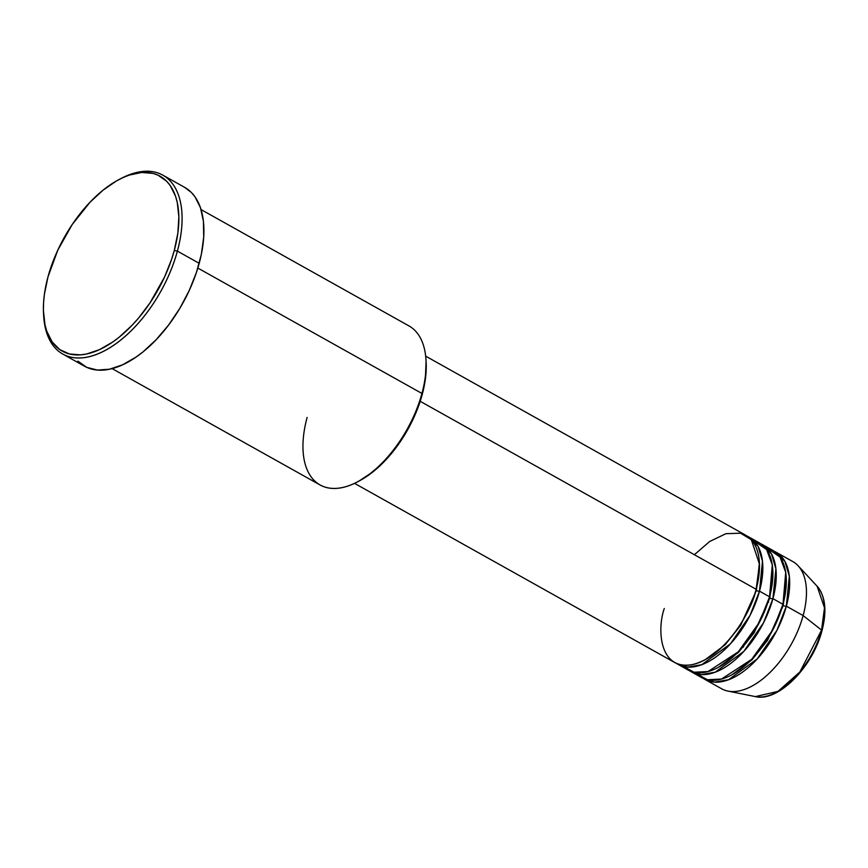 <?xml version="1.0" encoding="UTF-8"?>
<svg xmlns="http://www.w3.org/2000/svg" width="868" height="868" viewBox="0 0 868 868"><rect width="100%" height="100%" fill="white"/><g stroke="black" fill="none" stroke-linecap="round" stroke-linejoin="round"><path stroke-width="1.3" d="M704.838 679.384A72.879 39.049 119.2 0 1 703.199 678.364L714.516 682.129L728.599 679.709L757.265 658.866L776.936 630.298L786.354 606.179A2.279 0.814 15.2 0 1 783.24 605.538L786.267 577.914L783.24 605.538A2.279 0.814 -164.8 0 0 786.354 606.179L803.128 615.575L786.354 606.179A72.879 39.049 119.2 0 0 776.014 552.178A72.879 39.049 119.2 0 0 774.289 551.321L784.911 561.39L789.327 576.233L786.354 606.179A72.879 39.049 119.2 0 1 704.838 679.384L721.623 688.769A72.879 39.049 -60.8 0 0 803.128 615.575L821.573 630.103A2.279 0.814 15.2 0 1 821.953 630.743A2.279 0.814 -164.8 0 0 821.573 630.103L799.884 671.962L777.967 691.395L755.355 696.603A64.178 34.384 -60.8 0 0 821.573 630.103L803.128 615.575A72.879 39.049 119.2 0 1 727.937 691.08L755.355 696.603C778.184 702.32 812.828 666.863 821.953 630.754A2.279 0.814 15.2 0 1 821.432 631.09M756.386 590.522L740.686 625.307L725.084 644.826L705.283 659.626L725.084 644.826L740.686 625.307L756.386 590.522A2.279 0.814 -164.8 0 0 759.5 591.162A72.879 39.049 119.2 0 1 677.984 664.356L688.053 669.987A72.879 39.049 -60.8 0 0 769.569 596.793L759.5 591.162A72.879 39.049 119.2 0 0 749.16 537.151A72.879 39.049 119.2 0 0 747.446 536.294L758.068 546.363L762.484 561.216L759.5 591.162A2.279 0.814 15.2 0 1 756.386 590.522L759.413 562.887L756.386 590.522A2.279 0.814 15.2 0 1 755.898 590.175M354.502 483.346L674.631 662.479A72.879 39.049 -60.8 0 0 756.147 589.285L759.467 564.146L751.319 539.701L740.567 533.202L725.941 533.69L709.655 541.502L694.378 554.717M769.818 598.03L754.118 632.826L738.505 652.345L718.704 667.134L738.505 652.345L754.118 632.826L769.818 598.03A2.279 0.814 -164.8 0 0 772.921 598.67A72.879 39.049 119.2 0 1 691.416 671.865L701.485 677.496A72.879 39.049 -60.8 0 0 782.99 604.302L772.921 598.67A72.879 39.049 119.2 0 0 762.592 544.67A72.879 39.049 119.2 0 0 760.867 543.802L771.489 553.871L775.905 568.724L772.921 598.67A2.279 0.814 15.2 0 1 769.818 598.03L772.835 570.406L769.818 598.03A2.279 0.814 15.2 0 1 769.319 597.694M677.984 664.356A72.879 39.049 119.2 0 1 676.356 663.336L687.673 667.101L701.745 664.693L730.422 643.839L750.093 615.271L759.5 591.162L769.569 596.793L772.292 564.851L766.618 549.574L753.804 540.666M783.24 605.538L767.54 640.334L751.938 659.854L732.136 674.653L751.938 659.854L767.54 640.334L783.24 605.538A2.279 0.814 15.2 0 1 782.752 605.202M691.416 671.865A72.879 39.049 119.2 0 1 689.778 670.855L701.094 674.62L715.178 672.201L743.843 651.358L763.514 622.779L772.921 598.67L782.99 604.302L785.714 572.359L780.05 557.082L767.236 548.185M357.182 482.011L359.048 481.046A88.818 47.588 -60.8 0 0 422.173 394.69L421.935 393.454A91.097 48.814 119.2 0 1 357.182 482.011A91.097 48.814 119.2 0 1 307.12 417.443M43.584 314.607L43.725 316.711A102.489 54.912 -60.8 0 0 102.652 351.703A102.489 54.912 -60.8 0 0 177.398 251.112L174.284 250.472A100.211 53.697 119.2 0 1 101.198 348.827A100.211 53.697 119.2 0 1 43.584 314.607A100.211 53.697 119.2 0 1 47.99 276.859L44.409 294.23L43.584 302.52L43.4 310.429L44.995 324.827L46.753 331.175L52.102 341.873L59.718 349.554L69.321 353.949L80.518 354.86L86.594 354.003L99.375 349.695L112.623 342.079L119.252 337.12L132.218 325.131L138.435 318.209L150.001 302.878L164.443 277.261L171.571 259.391L174.284 250.472L177.853 233.101L178.862 216.902L177.278 202.504L175.52 196.157L170.171 185.459L166.623 181.217L157.976 175.152L152.952 173.383L141.744 172.472L129.375 175.054L122.887 177.636L116.29 181.043L103.01 190.211L90.044 202.201L72.261 224.443L57.83 250.071L47.99 276.859A100.211 53.697 119.2 0 1 119.209 179.437A100.211 53.697 119.2 0 1 174.284 250.472L177.398 251.112A102.489 54.912 119.2 0 1 62.767 354.046A102.489 54.912 119.2 0 1 43.66 315.648M664.291 608.479C657.228 628.074 658.617 670.78 692.371 664.573C726.603 656.577 752.773 608.11 756.147 589.285L420.199 401.309L756.147 589.285A72.879 39.049 -60.8 0 0 745.807 535.274L425.678 356.151M112.102 368.596L320.042 484.952A91.097 48.814 -60.8 0 0 421.935 393.454L197.839 268.06L421.935 393.454A91.097 48.814 -60.8 0 0 409.012 325.945L201.061 209.589M62.767 354.046L84.587 366.253A102.489 54.912 -60.8 0 0 199.206 263.319L177.398 251.112L199.206 263.319A102.489 54.912 -60.8 0 0 184.667 187.369L162.858 175.162A102.489 54.912 119.2 0 1 177.398 251.112A102.489 54.912 -60.8 0 0 121.075 178.472L119.209 179.437M696.841 673.991L707.42 679.742L721.471 679.058L751.721 659.311L772.976 629.593L782.99 604.302A72.879 39.049 -60.8 0 0 772.661 550.301L762.592 544.67M821.953 630.754C827.085 611.083 825.468 596.24 817.124 586.225L824.491 607.806L821.573 630.103A64.178 34.384 -60.8 0 0 817.124 586.225L798.072 565.741A72.879 39.049 119.2 0 1 803.128 615.575A72.879 39.049 -60.8 0 0 792.799 561.563L776.014 552.178M791.453 681.174L799.265 672.993L806.415 663.51M812.654 653.094L817.721 642.146M120.142 178.96A102.489 54.912 119.2 0 1 162.858 175.162M184.613 187.336L191.383 192.49L195.007 196.83L200.475 207.767L203.416 221.351L203.72 237.072L201.354 254.324L196.439 272.433L189.137 290.715L179.752 308.466L168.631 324.99L156.197 339.67L142.938 351.931L136.146 357.008L122.605 364.799L109.52 369.204L97.411 370.061L86.724 367.338L77.87 361.131M426.079 361.153L425.353 379.294L422.173 394.69L416.857 410.542L409.587 426.221L400.658 441.15L384.893 460.865L373.403 471.498L358.972 481.078M683.409 666.472L693.999 672.223L708.049 671.55L738.288 651.803L759.554 622.085L769.569 596.793A72.879 39.049 -60.8 0 0 759.229 542.793L749.16 537.151M426.079 361.229L425.938 359.135A91.097 48.814 119.2 0 1 421.935 393.454L422.173 394.69A88.818 47.588 -60.8 0 0 426.079 361.229A88.818 47.588 -60.8 0 0 426.004 360.198M768.668 601.947L767.692 603.01M743.811 645.694L743.409 647.083"/></g></svg>
